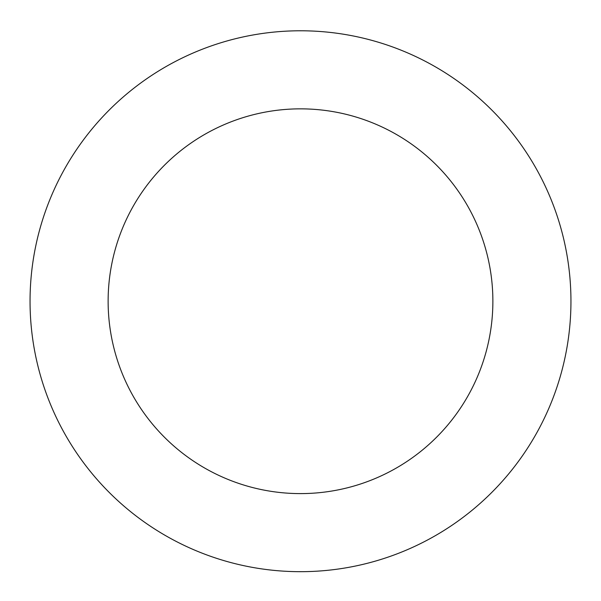 <?xml version="1.0" encoding="UTF-8"?>
<svg xmlns="http://www.w3.org/2000/svg" width="601" height="601" viewBox="0 0 601 601"><rect width="100%" height="100%" fill="white"/><g stroke="black" fill="none" stroke-linecap="round" stroke-linejoin="round"><path stroke-width="0.9" d="M519.58 459.81A270.45 270.45 0 0 0 328.296 32.214A270.45 270.45 0 0 0 53.624 411.67A270.45 270.45 0 0 0 519.58 459.81M456.339 414.029A192.38 192.38 0 0 0 320.273 109.87A192.38 192.38 0 0 0 124.895 379.787A192.38 192.38 0 0 0 456.339 414.029"/></g></svg>
